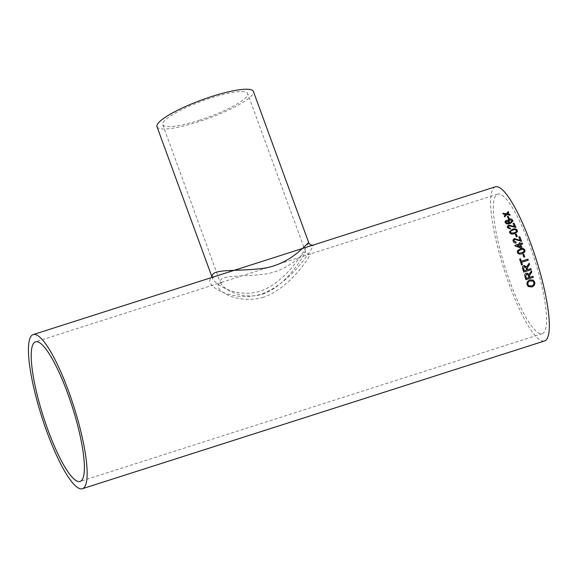 <?xml version="1.0" encoding="UTF-8"?>
<svg xmlns="http://www.w3.org/2000/svg" width="578" height="578" viewBox="0 0 578 578"><rect width="100%" height="100%" fill="white"/><g stroke="black" fill="none" stroke-linecap="round" stroke-linejoin="round"><path stroke-width="0.43" stroke-dasharray="2.89 2.17" d="M529.867 245.722A73.269 15.252 -107.7 0 0 497.658 194.1A73.269 15.252 -107.7 0 0 505.447 268.532A73.269 15.252 -107.7 0 0 542.28 333.672A73.269 15.252 -107.7 0 0 529.867 245.722M263.517 297.208C234.234 306 206.44 285.532 223.079 281.883L310.061 254.074C313.081 251.437 292.128 287.432 263.517 297.208M495.332 186.831A80.898 16.841 -107.7 0 0 503.929 269.016A80.898 16.841 -107.7 0 0 544.606 340.941M308.782 242.782C308.587 242.839 289.845 280.554 260.259 291.204C237.074 298.262 215.211 285.178 212.379 278.061L215.233 276.378C196.888 280.316 227.956 303.949 261.054 294.209C293.234 283.047 316.253 242.175 313.262 245.036M262.715 294.151C288.762 284.882 305.509 251.921 305.581 251.813C305.206 250.281 291.478 269.76 266.09 273.914C241.662 277.454 217.465 273.965 220.651 282.895C223.13 289.166 242.319 300.394 262.715 294.151M199.099 120.318A45.221 8.627 159.9 0 0 247.673 93.571A45.221 8.627 159.9 0 0 202.242 101.006A45.221 8.627 159.9 0 0 162.743 124.646A45.221 8.627 159.9 0 0 199.099 120.318M212.126 277.375L212.379 278.054L212.177 277.361M157.006 126.748A51.326 9.79 159.9 0 0 198.276 121.835A51.326 9.79 159.9 0 0 253.41 91.469M508.741 212.401L507.347 214.026M505.656 214.539L503.257 214.163A80.761 16.813 -107.7 0 0 502.809 213.333L502.802 213.239M510.186 215.204L506.725 214.713L504.702 216.967A80.761 16.813 -107.7 0 0 504.254 216.093L504.247 216.006M527.071 284.665L527.028 284.636C526.659 282.281 527.627 280.684 529.939 279.853L533.263 280.12M528.184 286.515L527.028 284.636M528.762 285.698L531.594 285.864C533.299 285.301 534.043 284.174 533.826 282.476L532.894 281.096M528.791 274.586L531.478 270.844M525.857 279.687L525.828 279.694A80.761 16.813 -107.7 0 0 524.918 276.407C524.376 274.904 524.81 273.835 526.204 273.213L526.24 273.221M526.204 273.213L527.418 273.184M529.658 277.317L533.003 276.241M526.399 278.358L528.791 277.592A80.761 16.813 -107.7 0 0 528.227 275.554L527.36 274.283M526.544 266.964L529.173 263.214M523.682 272.094L523.682 272.094A80.761 16.813 -107.7 0 0 522.685 268.784C522.107 267.274 522.519 266.205 523.914 265.577L523.943 265.577M523.914 265.577L524.297 265.49M527.476 269.702L530.828 268.633M524.224 270.742L526.616 269.977A80.761 16.813 -107.7 0 0 526.002 267.932L524.268 266.646M519.6 259.103L519.6 259.103A80.761 16.813 -107.7 0 1 521.529 265.049L521.529 265.049M521.616 262.333L528.22 260.223A80.761 16.813 -107.7 0 0 528.22 260.216L528.249 260.208M522.895 254.399L522.924 254.392A80.761 16.813 -107.7 0 1 523.841 257.21L523.87 257.188M524.708 256.928A80.761 16.813 -107.7 0 0 524.701 256.921L523.841 257.21M517.375 252.514L517.512 250.621M524.781 252.022L521.977 253.728C519.947 254.623 518.408 254.226 517.353 252.535M523.805 251.661L524.051 250.397C523.177 249.356 522.035 249.19 520.626 249.898L518.401 251.083M519.456 243.938A80.761 16.813 -107.7 0 0 519.102 243.013L519.116 242.97M521.963 247.745L520.98 248.085L515.106 246.062A80.761 16.813 -107.7 0 0 514.861 245.412L514.875 245.368M522.577 243.988L522.599 243.952A80.761 16.813 -107.7 0 1 522.577 243.988L520.764 244.573M520.554 246.914A80.761 16.813 -107.7 0 0 519.803 244.877L517.115 245.737M521.594 241.38L514.767 239.429L514.001 240.188M516.19 242.962L516.197 242.998C514.745 243.259 513.748 242.717 513.199 241.373L513.062 239.87M520.178 240.499A80.761 16.813 -107.7 0 0 518.813 237.016L518.82 236.966M517.238 236.604A80.761 16.813 -107.7 0 0 517.223 236.561L516.378 236.879A80.761 16.813 -107.7 0 0 515.323 234.285L515.338 234.234M509.68 232.659L509.507 231.67M517.411 231.345L517.158 232.045L514.377 233.693C512.361 234.56 510.793 234.234 509.673 232.717M516.457 231.084L516.378 230.579C515.468 229.647 514.312 229.531 512.903 230.217C511.32 230.485 510.533 231.229 510.54 232.45M515.923 227.508L509.045 225.897L508.365 227.457M510.526 229.134L507.491 227.71L507.274 226.663M514.492 226.728A80.761 16.813 -107.7 0 0 513.069 223.578L513.105 223.57M506.711 220.962L506.053 222.436M509.42 222.985L507.737 221.8L507.571 221.085M512.975 221.157L510.201 223.664L506.762 223.975L505.165 222.66L504.977 221.858M512.065 221.157L511.935 220.673L509.702 220.001L508.698 221.742M509.254 218.462L508.394 218.816A80.761 16.813 -107.7 0 0 507.318 216.642L507.311 216.555M497.658 194.1L310.061 254.074C308.681 254.652 307.193 253.901 305.581 251.813L247.673 93.571M223.094 281.883L35.489 341.858M542.28 333.672L80.111 481.438M162.743 124.646L220.536 283.155L223.079 281.883"/><path stroke-width="0.87" d="M67.698 393.481A73.269 15.252 -107.7 0 0 35.489 341.858A73.269 15.252 -107.7 0 0 43.271 416.29A73.269 15.252 -107.7 0 0 80.111 481.438A73.269 15.252 -107.7 0 0 67.698 393.481M520.424 243.598A80.898 16.841 -107.7 0 0 520.07 242.659L519.116 242.97A80.898 16.841 -107.7 0 1 519.47 243.902L514.875 245.368A80.898 16.841 -107.7 0 1 515.121 246.026L521.002 248.049L521.963 247.745A80.898 16.841 -107.7 0 0 521.616 246.799A80.898 16.841 -107.7 0 0 520.778 244.53L522.599 243.952A80.898 16.841 -107.7 0 0 522.245 243.013L520.41 243.634A80.761 16.813 -107.7 0 0 520.055 242.702L520.07 242.659M82.437 488.706L544.606 340.941A80.898 16.841 -107.7 0 0 530.9 243.829A80.898 16.841 -107.7 0 0 495.332 186.831L33.163 334.59A80.898 16.841 -107.7 0 0 41.761 416.774A80.898 16.841 -107.7 0 0 82.437 488.706A80.898 16.841 -107.7 0 0 68.724 391.588A80.898 16.841 -107.7 0 0 33.163 334.59M508.394 218.737A80.898 16.841 -107.7 0 0 507.311 216.555L508.17 216.28A80.898 16.841 -107.7 0 1 509.254 218.462L508.394 218.737M507.737 221.721C507.354 220.521 507.874 219.662 509.297 219.156C510.865 218.715 512.029 219.084 512.773 220.254L512.975 221.121L510.201 223.585L506.762 223.903L505.165 222.588L504.977 221.815L506.241 220.218L506.711 220.962L506.053 222.364L506.595 222.964L509.428 222.913L507.571 221.042M506.075 221.49L506.588 223.043L509.428 222.913M508.235 226.836L508.365 227.385L509.045 225.825L515.93 227.436A80.898 16.841 -107.7 0 0 514.03 223.202L514.03 223.274A80.761 16.813 -107.7 0 1 515.901 227.45M508.235 226.872L508.365 227.457L510.258 228.194L510.533 229.069L507.498 227.645L507.274 226.627L508.662 225.008L514.492 226.663A80.898 16.841 -107.7 0 0 513.076 223.505L514.03 223.202M509.68 232.659L509.514 231.626L512.542 229.3C514.55 228.418 516.118 228.736 517.245 230.239L517.165 231.988L514.384 233.635C512.368 234.502 510.8 234.177 509.68 232.659M517.404 231.373L517.165 231.988M516.392 236.821A80.898 16.841 -107.7 0 0 515.338 234.234L516.197 233.953A80.898 16.841 -107.7 0 1 517.252 236.546L516.392 236.821M514.008 240.166L514.073 241.113L514.008 240.166L514.781 239.386L521.609 241.337A80.898 16.841 -107.7 0 0 519.781 236.662L519.766 236.705A80.761 16.813 -107.7 0 1 521.58 241.344M514.08 241.069L515.952 242.001L516.212 242.955C514.76 243.215 513.763 242.673 513.213 241.322L513.069 239.834L514.413 238.476L520.193 240.455A80.898 16.841 -107.7 0 0 518.82 236.966L519.781 236.662M517.375 252.514L517.512 250.621L520.301 248.908C522.317 248.013 523.863 248.41 524.932 250.093L524.802 252.001L521.999 253.706C519.969 254.602 518.43 254.197 517.375 252.514M523.87 257.188A80.898 16.841 -107.7 0 0 522.917 254.378L523.776 254.103A80.898 16.841 -107.7 0 1 524.73 256.914L523.87 257.188M521.638 262.318L521.616 262.333A80.761 16.813 -107.7 0 1 522.396 264.775L522.418 264.767A80.898 16.841 -107.7 0 0 521.638 262.318L528.249 260.208A80.898 16.841 -107.7 0 0 527.895 259.132L521.291 261.249A80.898 16.841 -107.7 0 0 520.489 258.807L519.629 259.081L520.489 258.807M521.558 265.042A80.898 16.841 -107.7 0 0 519.629 259.081M529.585 264.442L528.27 265.902L527.15 268.604A80.761 16.813 -107.7 0 1 527.476 269.702L527.504 269.709A80.898 16.841 -107.7 0 0 527.179 268.604L527.049 268.062L529.585 264.442A80.898 16.841 -107.7 0 0 529.195 263.207L526.572 266.964L524.297 265.49M527.504 269.709L530.857 268.64A80.898 16.841 -107.7 0 1 531.175 269.716L523.711 272.101A80.898 16.841 -107.7 0 0 522.722 268.784C522.136 267.267 522.548 266.198 523.943 265.577M529.686 277.332A80.898 16.841 -107.7 0 0 529.383 276.233L530.561 273.539L531.868 272.086A80.898 16.841 -107.7 0 0 531.507 270.851L528.827 274.601L527.418 273.184L526.24 273.221C524.838 273.842 524.412 274.911 524.954 276.421A80.898 16.841 -107.7 0 1 525.864 279.716L533.328 277.332A80.898 16.841 -107.7 0 0 533.039 276.262L529.658 277.317A80.761 16.813 -107.7 0 0 529.354 276.219L529.383 276.233M527.071 284.665C526.695 282.302 527.663 280.706 529.975 279.875L533.263 280.12L534.729 282.223C535.076 284.521 534.123 286.096 531.883 286.948L528.198 286.529L527.071 284.665M507.556 213.694L509.745 214.33A80.898 16.841 -107.7 0 1 510.186 215.204L506.718 214.626L504.695 216.88A80.898 16.841 -107.7 0 0 504.247 216.006L505.649 214.452L503.25 214.077A80.898 16.841 -107.7 0 0 502.802 213.239L506.27 213.766L508.3 211.562A80.898 16.841 -107.7 0 1 508.741 212.401L507.556 213.694M212.177 277.361C210.197 267.867 237.081 272.05 264.088 268.206C292.981 263.582 308.334 241.048 308.782 242.782C309.627 244.675 311.123 245.433 313.262 245.036L313.262 245.036M308.782 242.782L253.41 91.469A51.326 9.79 159.9 0 0 201.845 99.915A51.326 9.79 159.9 0 0 157.006 126.748L212.126 277.375M510.143 215.197A80.761 16.813 -107.7 0 0 509.745 214.416L507.34 213.939M508.712 212.429A80.761 16.813 -107.7 0 0 508.308 211.656L508.3 211.562M502.809 213.333L506.27 213.766M506.277 213.86L508.308 211.656M504.254 216.093L505.649 214.452M533.241 280.113L534.686 282.194C535.033 284.492 534.086 286.067 531.839 286.912L528.184 286.515M527.887 284.354L528.783 285.72L531.637 285.893C533.335 285.337 534.079 284.203 533.862 282.505L532.88 281.089L530.214 280.915C528.465 281.464 527.685 282.613 527.887 284.354L528.762 285.698M530.214 280.915L530.25 280.944C528.502 281.486 527.728 282.635 527.931 284.383M532.916 281.11L530.25 280.944M531.868 272.086L529.275 275.692M529.238 275.677L529.354 276.219M531.832 272.079A80.761 16.813 -107.7 0 0 531.485 270.88M527.396 273.177L528.827 274.601M525.857 279.687L533.328 277.332M533.299 277.31A80.761 16.813 -107.7 0 0 533.01 276.27M525.807 276.103A80.898 16.841 -107.7 0 1 526.435 278.372L526.399 278.358A80.761 16.813 -107.7 0 0 525.77 276.096L526.572 274.29L525.77 276.096M526.435 278.372L528.827 277.606A80.898 16.841 -107.7 0 0 528.263 275.569L527.367 274.283L526.536 274.283M527.338 274.275L526.572 274.29M529.556 264.442A80.761 16.813 -107.7 0 0 529.173 263.228M523.914 265.577L526.544 266.964M523.704 272.086L531.175 269.716M531.146 269.709A80.761 16.813 -107.7 0 0 530.828 268.647M523.567 268.467A80.898 16.841 -107.7 0 1 524.253 270.75L524.224 270.742A80.761 16.813 -107.7 0 0 523.538 268.467L524.297 266.646L523.538 268.467M524.571 266.588L526.031 267.932A80.898 16.841 -107.7 0 1 526.645 269.984L524.253 270.75M528.22 260.216A80.761 16.813 -107.7 0 0 527.873 259.146L521.269 261.256A80.761 16.813 -107.7 0 0 520.467 258.828M524.701 256.921A80.761 16.813 -107.7 0 0 523.755 254.125L523.776 254.103M522.924 254.392L523.755 254.125M517.505 250.635L520.287 248.945C522.302 248.049 523.841 248.439 524.911 250.122L524.781 252.022M521.638 252.767L523.791 251.676L524.073 250.368C523.198 249.328 522.057 249.154 520.641 249.869L518.387 251.098L518.22 252.275L519.08 253.106L521.638 252.767L523.791 251.676M518.22 252.275L519.102 253.077L521.659 252.745M518.387 251.098L518.235 252.246M519.131 242.998L520.055 242.702M514.89 245.404L519.47 243.902M521.934 247.752A80.761 16.813 -107.7 0 0 520.764 244.573L520.778 244.53M522.57 243.959A80.761 16.813 -107.7 0 0 522.23 243.056L522.245 243.013M520.41 243.634L522.23 243.056M517.129 245.701L520.576 246.878A80.898 16.841 -107.7 0 0 519.817 244.841L517.129 245.701L520.576 246.878M514.073 241.113L515.937 242.045L516.197 242.998M513.069 239.834L514.398 238.526L520.193 240.455M518.842 237.009L519.766 236.705M517.223 236.561A80.761 16.813 -107.7 0 0 516.183 234.011L516.197 233.953M515.352 234.278L516.183 234.011M509.507 231.67L512.534 229.358C514.543 228.483 516.111 228.801 517.238 230.297L517.411 231.345M510.461 231.886L511.436 233.187L514.008 232.811C515.59 232.544 516.378 231.8 516.378 230.579M514.008 232.811L514.015 232.753C515.598 232.486 516.392 231.742 516.385 230.514L516.457 231.084M516.385 230.514C515.475 229.589 514.319 229.466 512.91 230.152C511.328 230.42 510.54 231.164 510.547 232.392L511.443 233.129L514.015 232.753M510.54 232.45L510.453 231.915M508.365 227.457L510.251 228.259L510.526 229.134M507.274 226.663L508.662 225.08L514.492 226.663M513.105 223.57L514.03 223.274M506.082 221.569L506.053 222.436L506.082 221.569M507.571 221.085L509.297 219.235C510.865 218.795 512.029 219.163 512.773 220.334L512.975 221.157M504.977 221.858L506.241 220.305L506.711 221.042M508.561 221.15L508.698 221.742L510.844 222.537L511.935 220.673M510.844 222.537L511.935 220.594L512.065 221.157M511.935 220.594L509.702 219.915L508.698 221.663L510.844 222.458M508.698 221.742L508.561 221.186M509.218 218.47A80.761 16.813 -107.7 0 0 508.178 216.367L508.17 216.28M507.347 216.627L508.178 216.367"/></g></svg>
